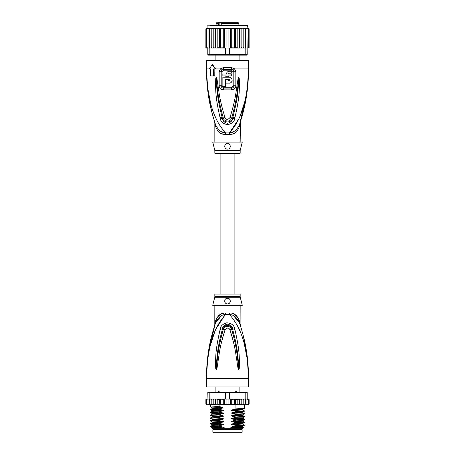 <?xml version="1.0" encoding="UTF-8"?>
<svg xmlns="http://www.w3.org/2000/svg" width="455" height="455" viewBox="0 0 455 455"><rect width="100%" height="100%" fill="white"/><g stroke="black" fill="none" stroke-linecap="round" stroke-linejoin="round"><path stroke-width="0.68" d="M242.134 432.25L212.866 432.25L212.866 429.719L242.134 429.719L242.134 432.25M214.06 429.156L214.06 429.719M240.94 429.156L240.94 429.719M239.882 392.005L239.882 386.938M215.118 392.005L215.118 386.938M217.632 392.204L218.428 391.442L220.021 392.204M234.979 392.204L235.929 391.442L236.572 391.442L237.368 392.204M218.428 391.442L219.071 391.442M235.929 391.442L236.572 391.442M207.611 359.871L206.394 378.492C207.56 339.919 216.796 324.523 225.583 314.462A5.631 0.842 90 0 0 225.606 313.034L225.441 313.034M240.166 296.529A2.815 2.815 90 0 0 240.251 297.212L214.749 297.212A2.815 2.815 -90 0 0 214.834 296.529L214.834 294.061L240.166 294.061L240.166 296.529L214.834 296.529M240.166 305.316L240.103 323.71M206.951 364.518L206.394 378.492C206.775 349.423 212.053 334.118 215.414 323.118C217.956 317.527 221.34 314.644 225.583 314.462L229.417 314.462C233.66 314.644 237.044 317.527 239.586 323.118C242.947 334.118 248.225 349.44 248.606 378.492C247.446 339.925 238.192 324.512 229.417 314.462A5.631 0.842 90 0 1 229.394 313.034C234.075 312.693 237.464 315.457 239.563 321.332C240.376 324.921 240.376 324.921 239.563 321.332L238.858 319.109M247.548 359.308L248.606 378.492L206.394 378.492L206.394 386.938L248.606 386.938L248.606 378.492L247.344 359.564L244.483 344.816M225.327 314.502L216.25 328.453M214.589 332.292L210.523 344.793M240.399 332.269L238.75 328.453M234.905 329.642C239.694 350.105 239.102 356.731 239.489 361.748L239.25 368.777L238.773 370.114L237.948 367.959L236.805 360.332C235.815 355.11 235.815 348.678 229.951 329.79C228.768 327.498 227.136 327.498 225.049 329.784C219.014 349.303 219.179 355.338 218.184 360.4L217.052 367.941L216.227 370.114L215.75 368.766L215.499 362.578C215.898 357.664 215.044 351.488 220.095 329.642L220.311 328.783C220.664 325.916 222.848 323.92 226.857 322.794C231.561 323.277 234.171 325.274 234.689 328.783L234.905 329.642A2.815 0.29 167.3 0 0 232.852 330.08C238.096 350.196 237.772 356.8 238.409 361.742L238.75 369.989L237.76 360.224C236.964 354.985 237.032 348.541 231.709 329.471C231.714 326.605 224.878 324.21 223.291 329.471C217.82 349.178 218.036 355.207 217.234 360.286L216.25 369.989L216.529 362.567C217.189 357.721 216.608 351.561 222.148 330.085L222.347 329.227C222.478 326.935 224.031 325.223 227.017 324.096C230.548 324.66 232.431 326.366 232.653 329.227L232.852 330.08L232.602 329.244C231.567 324.17 223.212 324.341 222.398 329.244L222.148 330.085A2.815 0.29 12.7 0 0 220.095 329.642M234.689 328.783A2.815 0.301 167.1 0 0 232.653 329.227L231.709 329.471A2.815 0.415 -15.8 0 0 229.951 329.79M239.25 368.777A2.815 0.37 -172.7 0 0 238.778 368.681L238.761 369.966A2.815 1.314 -128.3 0 1 238.829 370.086M238.773 370.114A2.815 1.502 -102.6 0 0 238.75 369.989L238.477 367.845L237.948 367.959M225.049 329.784A2.815 0.421 -164.2 0 0 223.291 329.471L222.347 329.227A2.815 0.301 12.9 0 0 220.311 328.783M217.052 367.941L216.523 367.833L216.25 369.989A2.815 1.502 -77.2 0 0 216.227 370.114M216.17 370.086A2.815 1.314 -51.7 0 1 216.239 369.966L216.222 368.669A2.815 0.37 -7.2 0 0 215.75 368.766M240.166 323.994L240.428 325.695L239.586 323.118C240.723 326.593 240.723 326.593 239.586 323.118A5.631 3.964 161.5 0 1 239.563 321.332M221.306 315.878L215.414 323.113C214.277 326.593 214.277 326.593 215.414 323.118A5.631 3.964 18.5 0 0 215.437 321.332C217.536 315.457 220.925 312.693 225.606 313.034L229.394 313.034M214.851 324.825L215.278 323.516M215.238 323.641L208.145 353.814M215.152 323.903L214.868 324.773M216.142 319.109L215.437 321.332C214.624 324.921 214.624 324.921 215.437 321.332L215.221 322.271M215.044 323.056L214.942 323.511M214.794 325.001L214.834 305.316M224.07 313.148L222.518 313.489M221.045 314.035L217.081 317.345M239.58 323.084L233.677 315.867M237.919 317.351L233.978 314.047M247.179 356.197L243.402 336.182M241.912 330.614L240.558 326.104M240.297 325.285L240.149 324.825M240.075 324.597L239.768 323.664M240.251 297.212L242.276 305.316L212.724 305.316L214.749 297.212M227.5 298.281C231.14 298.059 231.1 304.099 227.5 303.912C223.905 304.088 223.843 298.071 227.5 298.281A2.815 2.815 0 0 0 226.806 298.372L227.056 298.315M227.5 303.912L228.148 303.838A2.815 2.815 0 0 1 226.846 303.832M228.945 303.513L229.331 303.235M229.889 302.586L230.128 302.109M230.315 301.182L230.298 300.778M228.814 298.611A2.815 2.815 0 0 1 229.36 298.986L229.138 298.81M226.141 298.634L225.782 298.867M224.713 300.721L224.707 300.738A2.815 2.815 0 0 0 224.702 301.403M225.185 302.7A2.815 2.815 0 0 1 224.867 302.086L224.878 302.12M226.209 303.599A2.815 2.815 0 0 1 225.646 303.218L225.68 303.246M226.169 298.616A2.815 2.815 0 0 0 225.629 298.992M225.197 299.481A2.815 2.815 0 0 0 224.884 300.061M228.785 303.599A2.815 2.815 0 0 0 229.348 303.218M229.809 302.7A2.815 2.815 0 0 0 230.133 302.086M230.298 301.403A2.815 2.815 0 0 0 230.287 300.721M230.116 300.067A2.815 2.815 0 0 0 229.803 299.481M233.938 427.745L232.186 427.433L242.845 426.847L243.852 427.438L230.731 427.745L230.731 428.729L212.513 428.729L212.513 427.745M224.269 428.729L224.269 427.745L222.643 427.745M242.487 427.745L242.066 429.156L212.934 429.156L212.513 428.729M230.731 428.729L242.487 428.729M243.852 427.438L243.544 427.745L234.945 427.745M233 404.654L231.726 404.108L230.298 404.563L228.916 404.108L226.084 404.108L224.707 404.597L223.274 404.108L222.023 404.666L220.533 404.108L219.782 404.671L239.762 404.671L239.54 404.108L237.902 404.671L237.902 399.041L237.083 399.604L237.083 404.108L235.554 404.671L235.423 399.041L234.467 399.604L234.467 404.108L233 404.654L233 399.058L234.467 399.604M211.979 399.041L211.205 399.604L211.291 399.041L212.906 399.041L209.829 399.041L209.829 392.568L225.47 392.568L225.47 399.041L228.916 399.041L228.916 404.108M230.298 404.563L230.298 399.149L228.916 399.041M229.53 399.041L229.36 392.005L246.638 392.005L247.201 392.568L245.171 392.568L244.779 392.005M210.221 392.005L209.829 392.568L207.798 392.568L208.362 392.005L225.64 392.005L225.47 392.568L245.171 392.568L245.171 399.041L241.804 399.041L241.787 404.108L240.923 404.671L240.001 404.671L239.762 399.041L239.54 404.108M225.64 392.005L229.36 392.005M248.094 399.041L248.754 399.604L248.094 399.041L245.171 399.041M247.315 399.041L248.02 399.604L247.201 399.041L247.201 392.568M207.798 392.568L208.066 404.108L208.805 404.671L208.066 404.108M209.829 399.041L208.066 399.041M248.02 399.604L248.02 404.108L247.651 404.671L246.195 404.671L246.934 404.108L246.195 404.671L241.827 404.671L241.827 399.041L235.423 399.041M246.934 399.041L246.934 404.108M245.336 404.671L245.518 404.108L244.756 404.671L245.336 404.671M245.518 399.041L245.518 404.108M243.709 404.671L243.795 404.108L243.021 404.671L243.709 404.671M243.795 399.604L243.709 399.041L243.021 399.041L243.795 399.604L243.795 404.108M243.021 399.041L242.094 399.041M241.827 404.671L241.787 404.108L241.804 404.671L240.923 404.671M240.001 399.041L241.787 399.604M241.776 404.205L241.804 404.671L238.494 404.671M237.902 399.041L239.54 399.604M237.902 404.671L237.083 404.108M235.554 399.041L237.083 399.604M235.554 404.671L234.467 404.108M230.298 399.149L231.726 399.604L233 399.058M231.726 399.604L231.726 404.108M226.084 399.041L226.084 404.108M247.765 399.041L248.589 399.041L249.124 399.604L249.124 404.108L248.589 404.671L249.118 404.188M241.787 404.108L241.804 404.671M247.588 399.041L248.521 399.041L249.124 399.604L248.589 399.041L249.124 399.604L249.124 404.108L248.521 404.671M248.754 399.604L248.754 404.108L248.299 404.671L247.071 404.671M248.754 404.108L248.094 404.671M248.02 404.108L247.315 404.671M237.607 404.671L235.736 404.671M205.905 404.29L207.235 404.671M207.685 404.671L206.98 404.108L207.349 404.671L209.948 404.671M209.948 404.626L209.482 404.108L210.244 404.671L211.979 404.671L211.291 404.671L211.205 404.108L211.979 404.671L213.196 404.671L213.213 404.108L213.196 404.671L217.444 404.671L217.917 404.108L219.065 404.671L217.126 404.671L217.126 399.041L217.444 399.041L213.173 399.041L217.126 399.041M206.246 404.108L206.906 404.671L206.246 404.108L206.246 399.604L207.685 399.041M214.043 399.041L213.213 399.604L213.196 399.041L213.213 404.108L214.043 404.671L213.196 404.671M215.46 404.108L215.272 404.671L216.455 404.671L215.46 404.108L215.46 399.604L216.455 399.041M235.423 404.671L227.398 404.671M235.736 399.041L237.607 399.041M238.494 399.041L239.762 399.041M240.923 399.041L241.804 399.041M206.411 399.041L205.876 399.604L206.411 399.041L205.876 399.604L206.411 399.041L207.235 399.041M206.479 399.041L207.412 399.041M206.246 399.604L206.906 399.041M219.498 399.041L224.213 399.041L219.065 399.041L219.498 399.041L219.782 404.671L219.065 404.671L219.077 406.525L222.745 407.299L222.745 408.027L219.077 408.982L219.077 409.341L222.813 410.126C223.695 410.33 223.695 410.564 222.813 410.825L219.077 411.798L219.077 412.156L222.813 412.935C223.695 413.146 223.695 413.379 222.813 413.64L219.077 414.613L219.077 414.971L222.813 415.751C223.695 415.961 223.695 416.194 222.813 416.456L219.077 417.428L219.077 417.787L222.813 418.566C223.695 418.771 223.695 419.01 222.813 419.271L219.077 420.244L219.077 420.596L222.813 421.381C223.695 421.586 223.695 421.819 222.813 422.081L219.077 423.053L219.077 423.412L222.813 424.197C223.695 424.401 223.695 424.634 222.813 424.896L219.077 425.869L219.077 426.227L222.813 427.012C223.695 427.217 223.695 427.45 222.813 427.711M217.917 399.604L217.444 399.041L219.065 399.041L217.917 399.604L217.917 404.108M216.455 404.671L217.126 404.671M214.043 404.671L215.05 404.671L215.05 399.041M206.906 404.671L207.929 404.671M206.479 404.671L207.412 404.671M219.782 399.041L220.533 399.604L220.533 404.108M220.533 399.604L222.023 399.041L223.274 399.604L223.274 404.108M222.023 404.666L222.023 399.041M223.274 399.604L225.47 399.041M224.707 404.597L224.707 399.115M215.272 399.041L215.46 399.604M224.213 399.041L224.946 399.137M211.205 399.604L211.205 404.108M213.173 404.671L212.906 399.041M209.482 399.041L209.482 404.108M206.98 399.604L206.98 404.108M205.876 399.604L205.876 404.108L205.876 399.604M213.213 399.604L213.196 399.041M232.186 427.433C231.294 427.217 231.294 426.983 232.186 426.733L235.923 425.761L244.369 425.311L244.386 424.93L235.923 425.402L235.923 425.761M235.923 425.402L232.186 424.617C231.294 424.407 231.294 424.168 232.186 423.918L235.923 422.945L244.369 422.496L244.386 422.121L235.923 422.587L235.923 422.945M235.923 422.587L232.186 421.808C231.294 421.592 231.294 421.358 232.186 421.102L235.923 420.13L244.369 419.681L244.386 419.305L235.923 419.772L235.923 420.13M235.923 419.772L232.186 418.992C231.294 418.776 231.294 418.543 232.186 418.287L235.923 417.315L244.369 416.865L244.386 416.49L235.923 416.956L235.923 417.315M235.923 416.956L232.186 416.177C231.294 415.961 231.294 415.728 232.186 415.472L235.923 414.499L244.369 414.056L244.386 413.675L235.923 414.147L235.923 414.499M235.923 414.147L232.186 413.362C231.294 413.146 231.294 412.912 232.186 412.662L235.923 411.69L244.369 411.24L244.386 410.859L235.923 411.331L235.923 411.69M235.923 411.331L232.186 410.546C231.294 410.33 231.294 410.097 232.186 409.847L235.923 408.874L244.369 408.425L244.386 404.671M235.923 404.671L235.923 408.874M232.186 424.617L242.845 424.032L244.386 424.93M232.186 421.808L242.845 421.216L244.386 422.121M232.186 416.177L242.845 415.591L244.386 416.49M232.186 410.546L242.845 409.961L244.386 410.859M232.186 418.992L242.845 418.401L244.386 419.305M232.186 413.362L242.845 412.776L244.386 413.675M219.077 425.869L210.631 426.318L210.631 426.716L212.292 427.745M210.631 426.318L212.155 425.442L222.813 424.896M219.077 420.244L210.614 420.71L210.614 421.068L219.077 420.596M210.631 420.693L212.155 419.811L222.813 419.271M232.186 423.918L242.845 423.377L242.839 424.032M232.186 426.733L242.845 426.193L242.839 426.841M219.077 423.053L210.614 423.525L210.614 423.884L219.077 423.412M210.631 423.503L212.155 422.627L222.813 422.081M232.186 421.102L242.845 420.562L242.839 421.216M212.354 426.904C208.794 426.676 211.035 426.454 219.077 426.227M222.813 421.381L212.155 421.967L210.614 421.068M222.813 424.197L212.155 424.782L210.614 423.884M222.813 418.566L212.155 419.152L210.614 418.253L219.077 417.787M219.077 417.428L210.631 417.878L210.614 418.253M212.155 416.336L210.614 415.438L219.077 414.971M219.077 414.613L210.631 415.062L210.614 415.438M212.161 413.527L210.614 412.622L219.077 412.156M219.077 411.798L210.631 412.247L210.614 412.622M219.077 408.982L210.614 409.454L210.614 409.813L219.077 409.341M212.161 410.717L210.614 409.813M212.161 407.902L210.614 406.998L219.077 406.525M221.687 427.745L213.253 427.745C210.557 427.501 213.748 427.256 222.813 427.012M242.845 423.377L244.369 422.496M242.845 420.562L244.369 419.681M232.186 418.287L242.845 417.747L244.369 416.865M212.161 416.342L222.813 415.751M210.631 415.062L212.155 414.181L212.155 413.527L222.813 412.935M210.631 412.247L212.155 411.365L212.155 410.711L222.813 410.126M232.186 415.472L242.856 414.926L242.839 415.586M232.186 412.662L242.856 412.111L242.839 412.77M210.631 409.432L212.155 408.556L212.155 407.896L222.745 407.31M232.186 409.847L242.856 409.301L242.839 409.955M210.631 417.878L212.155 416.996L222.813 416.456M212.155 414.181L222.813 413.64M212.155 411.365L222.813 410.825M212.155 408.55L222.745 408.016M229.906 399.194L230.787 399.041M218.827 22.75L217.973 23.313L218.411 23.313L218.411 25.565M223.348 22.75L217.587 22.75M232.124 22.75L223.57 22.75M216.102 25.565L216.102 23.313L217.973 23.313L217.973 25.565M221.187 25.565L221.187 23.313L238.898 23.313L238.898 25.565M239.882 60.464L239.882 55.118M215.118 60.464L215.118 55.118M233.17 22.75L237.044 22.75M237.573 22.75L222.108 22.75M219.151 22.75L220.197 22.75M230.002 22.75L230.298 22.75M219.913 23.313L219.913 22.75M220.061 25.565L220.061 23.029L219.139 23.029L219.139 25.565M221.187 23.313L221.591 22.75L221.102 23.313L221.102 25.565M218.61 23.029L218.411 23.313M248.692 28.386L249.124 28.944L248.595 28.381L247.907 28.381L247.622 25.565L227.5 25.565L244.671 25.565M210.329 25.565L227.5 25.565L207.093 25.844L247.907 25.844M237.902 48.082L238.494 48.082L237.607 48.082L237.902 48.082L237.902 28.381L237.083 28.944L237.083 47.519L235.736 48.082L230.787 48.082L235.554 48.082L235.554 28.381L216.506 28.381L215.46 28.944L215.46 47.519L216.506 48.082L217.393 48.082L217.917 47.519L219.264 48.082L229.53 48.082L229.36 55.118L244.779 55.118L245.171 54.554L247.201 54.554L246.638 55.118L244.779 55.118M235.423 28.381L234.467 28.944L233 28.398L231.726 28.944L230.298 28.483L228.916 28.944L226.084 28.944L224.702 28.483L223.274 28.944L222 28.398L220.533 28.944L219.577 28.381M213.071 48.082L213.071 28.381L211.251 28.381L211.205 28.944L212.019 28.381L211.205 28.944L211.251 48.082L214.077 48.082L209.829 48.082L209.829 54.554L207.798 54.554L208.362 55.118L225.64 55.118L225.47 54.554L245.171 54.554L245.171 48.082L241.85 48.082L243.749 48.082L243.795 47.519L242.981 48.082L243.795 47.519L243.795 28.944L242.981 28.381L241.85 28.381L241.85 48.082L239.762 48.082L240.923 48.082L241.787 47.519M225.64 55.118L229.36 55.118M225.47 48.082L225.47 54.554L209.829 54.554L210.221 55.118M209.829 48.082L207.798 48.082L207.798 54.554M246.934 28.944L246.166 28.381L246.684 28.381L246.934 28.944L247.201 54.554M246.934 48.082L245.171 48.082M230.787 48.082L229.53 48.082M224.213 48.082L219.577 48.082L220.533 47.519L222 48.065L222 28.398M219.446 28.381L219.446 48.082L214.999 48.082L215.46 47.519M211.205 47.519L212.019 48.082M207.707 48.082L206.98 47.519L207.798 48.082L206.689 48.082L206.246 47.519L206.917 48.082M207.27 28.381L206.485 28.381L205.876 28.944L205.876 47.519L206.405 48.082L205.876 47.519L206.485 48.082L207.27 48.082M206.405 48.082L207.093 48.082M247.73 48.082L248.692 48.071M247.907 48.082L249.107 47.656M248.515 48.082L249.124 47.519L249.124 28.944L249.124 47.519M248.083 48.082L248.754 47.519L247.292 48.082M213.15 48.082L213.213 47.519L214.999 48.082L214.999 28.381L213.213 28.944L213.213 47.519M238.494 48.082L239.762 48.082L239.54 47.519L238.494 48.082M235.554 48.082L237.607 48.082L237.083 47.519M229.906 47.929L231.726 47.519L233 48.065L234.467 47.519L235.423 48.082M228.916 28.944L228.916 48.082M226.084 28.944L226.084 48.082M223.274 28.944L223.274 47.519L224.702 47.974L224.702 28.483M224.702 47.974L225.094 47.929M222 48.065L223.274 47.519M233 48.065L233 28.398M234.467 28.944L234.467 47.519M231.726 28.944L231.726 47.519M230.298 47.974L230.298 28.483M220.533 28.944L220.533 47.519M214.077 28.381L209.636 28.381L209.482 28.944L210.278 28.381M209.482 28.944L209.482 48.082M206.98 47.519L206.98 28.944L207.707 28.381L209.829 28.381L208.834 28.381L208.066 28.944L208.066 48.082M208.834 28.381L208.316 28.381L208.066 28.944M207.707 28.381L206.98 28.944M207.793 28.381L206.917 28.381L206.246 28.944L206.246 47.519M206.917 28.381L206.246 28.944M206.485 28.381L205.876 28.944L206.405 28.381L205.876 28.944L205.876 47.519M207.093 25.844L207.093 28.381L205.893 28.802M248.595 28.381L247.73 28.381M249.124 28.944L248.515 28.381M248.083 28.381L248.754 28.944L248.083 28.381L245.364 28.381L245.518 28.944L244.722 28.381L241.929 28.381L241.929 48.082M248.754 28.944L248.754 47.519M248.02 28.944L247.292 28.381L248.02 28.944L248.02 47.519M246.166 28.381L243.749 28.381L243.795 28.944M245.518 28.944L245.518 48.082M245.364 28.381L244.722 28.381M243.749 28.381L242.981 28.381M217.917 47.519L217.917 28.944L219.264 28.381M217.917 28.944L217.393 28.381M217.098 48.082L217.098 28.381M216.506 28.381L214.999 28.381M215.46 28.944L215.238 28.381M213.213 28.944L213.15 28.381M241.85 28.381L240.923 28.381L241.787 28.944M240.001 48.082L240.001 28.381L240.923 28.381M240.001 28.381L239.54 28.944L239.54 47.519M239.762 28.381L238.494 28.381L239.54 28.944M237.902 28.381L238.494 28.381M237.607 28.381L235.736 28.381L237.083 28.944M209.829 28.381L211.251 28.381M248.055 82.782L248.606 68.904C248.225 97.973 242.947 113.284 239.586 124.283C240.723 120.808 240.723 120.808 239.586 124.283C237.061 129.857 233.677 132.741 229.417 132.94A5.631 0.842 -90 0 0 229.394 134.367L225.606 134.367C220.908 134.691 217.518 131.927 215.437 126.069C214.624 122.48 214.624 122.48 215.437 126.069A5.631 3.964 -18.5 0 0 215.414 124.283C214.277 120.808 214.277 120.808 215.414 124.283C212.053 113.284 206.775 97.962 206.394 68.904L207.457 88.139M215.414 124.283L214.572 121.701L215.414 124.283C217.939 129.857 221.323 132.741 225.583 132.94A5.631 0.842 -90 0 1 225.606 134.367L225.293 134.362M240.166 142.079L240.428 121.701L239.586 124.283A5.631 3.964 -161.5 0 0 239.563 126.069C240.376 122.48 240.376 122.48 239.563 126.069C237.482 131.927 234.092 134.691 229.394 134.367M214.749 150.19A2.815 2.815 -90 0 1 214.834 150.872L240.166 150.872A2.815 2.815 90 0 1 240.251 150.19L242.276 142.079L212.724 142.079L214.749 150.19L240.246 150.19M240.166 150.872L240.166 153.341L214.834 153.341L214.834 150.872M228.069 149.058A2.815 2.815 0 0 1 227.5 149.121C223.86 149.342 223.9 143.308 227.5 143.49L226.846 143.564A2.815 2.815 0 0 1 228.148 143.564M228.945 143.888L228.785 143.803A2.815 2.815 0 0 1 229.331 144.167M229.889 144.815L229.809 144.696A2.815 2.815 0 0 1 230.128 145.293M230.293 145.975A2.815 2.815 0 0 1 230.298 146.624M230.162 147.21A2.815 2.815 0 0 1 229.923 147.738M229.576 148.205A2.815 2.815 0 0 1 229.138 148.592M226.186 148.791A2.815 2.815 0 0 1 225.64 148.415M225.197 147.915A2.815 2.815 0 0 1 224.884 147.335L225.197 147.915M224.713 146.681A2.815 2.815 0 0 1 224.702 145.998M224.867 145.316A2.815 2.815 0 0 1 225.185 144.701L224.963 145.077M225.652 144.184A2.815 2.815 0 0 1 226.209 143.803L225.646 144.184M224.685 146.209L224.707 146.658M227.5 143.49C231.476 143.581 230.736 149.61 227.5 149.121M225.39 79.318L229.189 79.318C230.281 79.887 230.281 80.45 229.189 81.007L228.342 81.007L228.342 79.744L225.811 79.744L225.811 83.117L229.189 83.117C233.011 83.288 233.005 77.049 229.189 77.208L222.859 77.208L222.859 86.496L225.39 86.496L225.39 79.318M225.811 75.945L225.811 76.787L228.342 76.787L228.342 75.945L231.299 75.945L231.299 74.028L228.342 74.028L229.189 73.187L231.299 73.187L231.299 71.298L229.189 71.298C227.534 71.458 226.624 72.368 226.459 74.028L222.859 74.028L222.859 75.945L225.811 75.945M229.189 79.318L229.917 79.744M230.02 80.023L230.02 80.313M229.479 80.956L229.189 81.007M229.189 83.117L230.435 82.844M230.856 82.605L231.385 82.145M231.749 81.638L231.999 81.07M232.124 80.512L232.13 79.87M232.01 79.295L231.749 78.687M231.356 78.158L230.816 77.697M230.486 77.509L229.451 77.219M229.189 71.298L228.575 71.367M227.568 71.833L227.051 72.328M226.533 73.409L226.459 74.028M239.853 123.493L240.132 122.622M221.323 131.535L225.168 132.871M218.258 131.478L219.611 132.576M221.056 133.372L222.506 133.906M247.389 87.531L248.606 68.904C247.44 107.482 238.204 122.878 229.417 132.94L233.654 131.541M221.926 85.762L221.932 71.725L223.468 70.189L223.411 69.353L221.75 70.093L221.124 71.731L221.119 85.756C221.198 87.132 221.96 87.923 223.399 88.116A1.405 0.29 -90 0 0 223.445 87.366A1.405 0.29 -90 0 0 223.445 87.263L221.926 85.762L219.162 85.745L219.168 71.742L220.3 68.904L223.303 67.658L231.697 67.658L234.7 68.904L235.832 71.742L235.838 85.745C235.696 88.162 234.308 89.533 231.686 89.862A2.815 0.58 -90 0 0 231.601 88.116L223.399 88.116A2.815 0.58 -90 0 0 223.314 89.862C220.692 89.533 219.304 88.162 219.162 85.745M223.468 70.189L231.532 70.189L233.068 71.725L233.074 85.762L231.555 87.263L223.445 87.263M220.095 117.76C215.317 97.313 215.909 90.687 215.516 85.665L215.75 78.635L216.227 77.287L217.052 79.454L218.195 87.098C219.185 92.319 219.191 98.758 225.049 117.612C226.232 119.915 227.864 119.915 229.951 117.612C235.991 98.07 235.821 92.041 236.822 86.985L237.948 79.443L238.773 77.287L239.25 78.624L239.506 84.806C239.114 89.715 239.973 95.891 234.905 117.76L234.689 118.618C234.365 121.616 232.039 123.618 227.699 124.636C223.28 123.953 220.811 121.946 220.311 118.618L220.095 117.76A2.815 0.29 -12.7 0 0 222.148 117.316L222.398 118.158C223.274 123.1 231.623 123.191 232.602 118.158L232.852 117.316L232.653 118.175C232.556 120.581 230.89 122.298 227.654 123.333C224.332 122.588 222.563 120.871 222.347 118.175L222.148 117.316C216.916 97.222 217.234 90.625 216.591 85.671L216.222 78.732M239.25 78.624A2.815 0.37 172.7 0 1 238.778 78.721L238.471 84.818C237.817 89.658 238.403 95.817 232.852 117.316A2.815 0.29 -167.3 0 0 234.905 117.76M216.17 77.316A2.815 1.314 51.8 0 0 216.239 77.435L217.245 87.206C218.042 92.445 217.979 98.889 223.291 117.93C223.382 120.82 230.031 123.208 231.709 117.93C237.191 98.2 236.964 92.172 237.766 87.093L238.761 77.435A2.815 1.314 128.3 0 0 238.829 77.316M237.948 79.443L238.477 79.557L238.75 77.413A2.815 1.502 102.6 0 0 238.773 77.287M216.227 77.287A2.815 1.502 77.2 0 0 216.25 77.413L216.523 79.568L217.052 79.454M231.532 70.189L231.589 69.353L233.25 70.093L233.876 71.731L233.881 85.756C233.802 87.132 233.04 87.923 231.601 88.116A1.405 0.29 -90 0 1 231.555 87.366A1.405 0.29 -90 0 1 231.555 87.263M239.757 123.777L246.855 93.588M207.821 91.205L211.598 111.219M213.048 116.651L213.571 118.442M210.517 102.585L207.656 87.838L206.394 68.904C207.554 107.477 216.807 122.89 225.583 132.94L229.417 132.94L238.75 118.948M240.411 115.104L244.477 102.608M214.601 115.138L216.25 118.948M220.311 118.618A2.815 0.301 -12.9 0 0 222.347 118.175L223.291 117.93A2.815 0.415 164.2 0 0 225.049 117.612M234.689 118.618A2.815 0.301 -167.1 0 1 232.653 118.175L231.709 117.93A2.815 0.421 15.8 0 1 229.951 117.612M215.75 78.635A2.815 0.37 7.2 0 0 216.222 78.726M214.14 68.904L214.214 75.945L210.659 75.945L210.659 68.904L209.971 68.904M213.64 75.945L213.64 68.904L215.744 68.904L212.576 64.684L212.075 64.684L215.232 68.904M233.25 70.093A2.815 0.643 139.8 0 0 234.7 68.904L248.606 68.904L248.606 60.464L206.394 60.464L206.394 68.904L210.659 68.904M209.465 68.904L212.075 64.684M237.425 419.726L236.532 418.85L236.532 418.145L237.425 417.269M221.227 25.565L221.227 23.313M221.164 23.029L220.061 23.029M223.303 67.658A2.815 0.557 90 0 0 223.416 69.353L231.589 69.353A2.815 0.557 90 0 0 231.697 67.658M221.932 71.725L219.168 71.742M233.074 85.762L235.838 85.745M233.068 71.725L235.832 71.742M215.744 68.904L220.3 68.904A2.815 0.643 40.2 0 0 221.75 70.093M231.686 89.862L223.314 89.862M215.414 323.118L214.288 326.406M239.586 323.118L240.712 326.406M210.614 406.998L210.614 404.671M244.369 425.311L242.845 426.193M212.155 424.782L212.155 425.442M212.155 421.967L212.155 422.627M212.155 419.152L212.155 419.811M244.369 414.05L242.845 414.932M244.369 411.24L242.845 412.116M244.369 408.425L242.845 409.301M212.155 416.996L212.155 416.342M242.845 418.401L242.845 417.747M220.885 153.341L220.885 294.061M234.115 153.341L234.115 294.061M216.102 23.313L216.665 22.75M238.898 23.313L238.335 22.75M240.308 122.082L240.428 121.701M239.586 124.283L240.712 120.996M214.288 120.996L214.834 123.407L214.834 142.079"/></g></svg>
